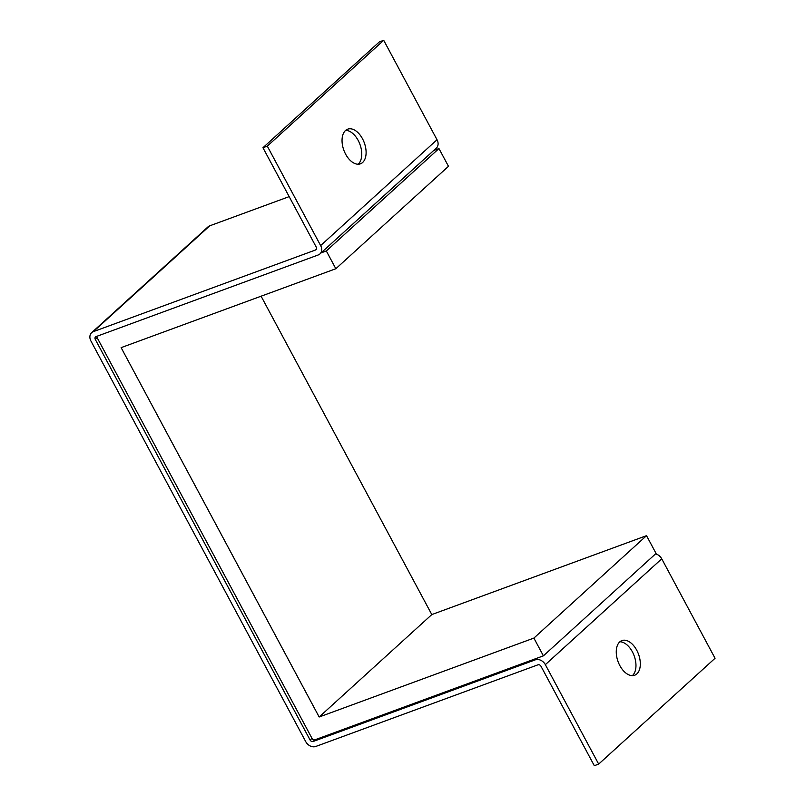 <?xml version="1.0" encoding="UTF-8"?>
<svg xmlns="http://www.w3.org/2000/svg" width="806" height="806" viewBox="0 0 806 806"><rect width="100%" height="100%" fill="white"/><g stroke="black" fill="none" stroke-linecap="round" stroke-linejoin="round"><path stroke-width="1.21" d="M362.519 138.803A18.467 10.881 69.8 0 0 347.708 129.161A18.467 10.881 69.8 0 0 345.623 154.168A18.467 10.881 69.8 0 0 360.443 163.82A18.467 10.881 69.8 0 0 362.519 138.803M345.673 130.36A18.467 10.881 -110.2 0 1 358.166 140.405A18.467 10.881 -110.2 0 1 358.116 164.222M636.74 650.23A18.467 10.881 69.8 0 0 621.93 640.579A18.467 10.881 69.8 0 0 619.844 665.595A18.467 10.881 69.8 0 0 634.665 675.237A18.467 10.881 69.8 0 0 636.74 650.23M619.895 641.778A18.467 10.881 -110.2 0 1 632.388 651.832A18.467 10.881 -110.2 0 1 632.337 675.64M655.56 553.873A8.201 6.448 -132.3 0 1 661.736 558.82L715.053 658.27L598.667 764.098L594.304 765.7L540.987 666.26A2.458 1.934 47.7 0 0 537.975 664.809L315.781 746.467A8.201 6.448 -132.3 0 1 305.746 741.651L90.947 341.039A8.201 6.448 -132.3 0 1 91.652 332.677A8.201 6.448 -132.3 0 1 93.355 331.639L315.549 249.991A2.458 1.934 47.7 0 0 316.063 249.689A2.458 1.934 47.7 0 0 316.274 247.18L262.958 147.73L267.31 146.138L383.706 40.3L379.354 41.902L262.958 147.73M311.982 738.336L310.109 740.049L95.299 339.437L97.173 337.724L311.982 738.336A2.458 1.934 -132.3 0 0 314.995 739.787L543.405 655.842L533.884 638.09L319.166 716.997L431.804 614.575L646.523 535.668L533.884 638.09M267.31 146.138L320.637 245.578A8.201 6.448 47.7 0 1 319.932 253.93A8.201 6.448 47.7 0 1 318.219 254.968L96.025 336.616A2.458 1.934 -132.3 0 0 95.511 336.928A2.458 1.934 -132.3 0 0 95.299 339.437M91.652 332.677L208.039 226.839A8.201 6.448 47.7 0 1 209.751 225.811L289.173 196.624M310.109 740.049A2.458 1.934 -132.3 0 0 313.121 741.49L535.305 659.842A8.201 6.448 47.7 0 1 545.34 664.658L598.667 764.098M319.932 253.93L436.328 148.103A8.201 6.448 -132.3 0 0 437.023 139.74L383.706 40.3M646.523 535.668L656.054 553.43L543.405 655.842M319.166 716.997L121.122 347.638L335.84 268.73L448.479 166.308L438.958 148.556L326.319 250.968L321.06 252.903M438.958 148.556L433.699 150.48M335.84 268.73L326.319 250.968M261.094 296.195L431.804 614.575M96.871 336.304A2.458 1.934 -132.3 0 0 97.173 337.724M93.355 331.639L209.751 225.811M316.426 249.205L315.549 249.991M314.995 739.787L313.121 741.49M535.305 659.842L537.189 658.129M661.736 558.82L545.34 664.658M320.637 245.578L437.023 139.74"/></g></svg>
